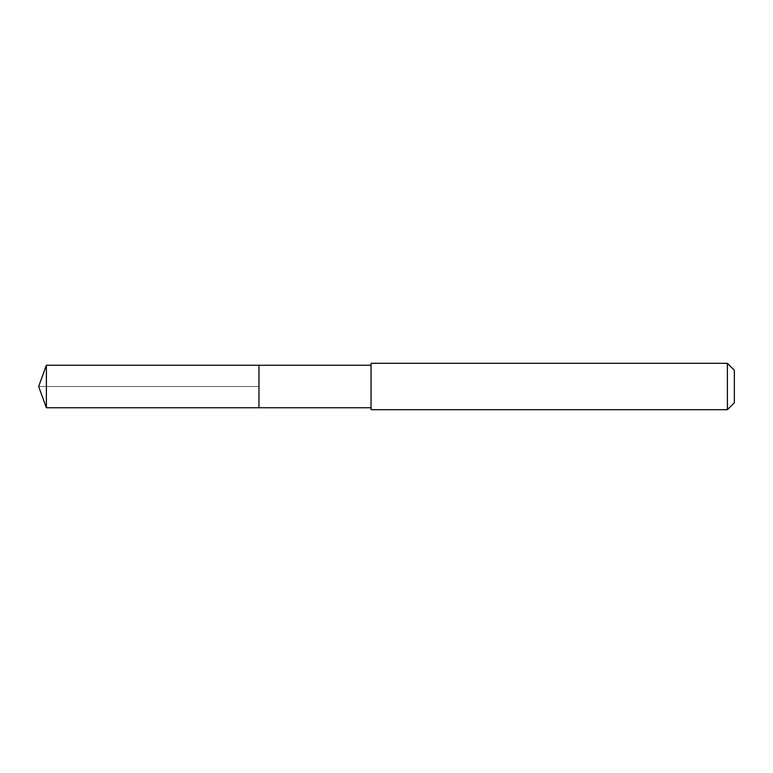 <?xml version="1.0" encoding="UTF-8"?>
<svg xmlns="http://www.w3.org/2000/svg" width="773" height="773" viewBox="0 0 773 773"><rect width="100%" height="100%" fill="white"/><g stroke="black" fill="none" stroke-linecap="round" stroke-linejoin="round"><path stroke-width="0.58" stroke-dasharray="3.87 2.9" d="M258.965 365.243L258.965 407.758L258.965 365.243M46.39 407.758L46.39 365.243M371.04 407.758L371.04 365.243L371.04 407.758M371.04 409.69L371.04 363.31M727.393 363.31L727.393 409.69M734.35 370.267L734.35 402.733M38.65 386.5L258.965 386.5L38.65 386.5"/><path stroke-width="1.16" d="M371.04 365.243L46.39 365.243L46.39 407.758L258.965 407.758L258.965 365.243L258.965 407.758L371.04 407.758M46.39 407.758L38.65 386.5L46.39 365.243M371.04 363.31L371.04 409.69L727.393 409.69L727.393 363.31L371.04 363.31M727.393 363.31L734.35 370.267L734.35 402.733L727.393 409.69"/></g></svg>
